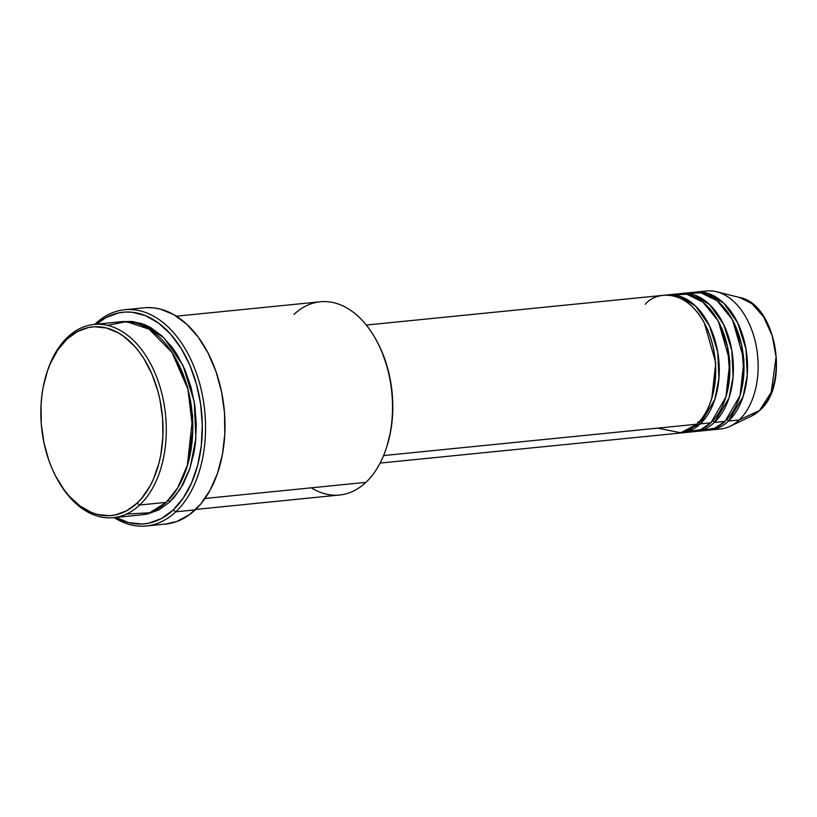 <?xml version="1.0" encoding="UTF-8"?>
<svg xmlns="http://www.w3.org/2000/svg" width="817" height="817" viewBox="0 0 817 817"><rect width="100%" height="100%" fill="white"/><g stroke="black" fill="none" stroke-linecap="round" stroke-linejoin="round"><path stroke-width="1.23" d="M728.539 421.031A2.308 1.593 46.7 0 0 726.967 419.417A2.308 1.593 -133.3 0 1 728.539 421.031L739.14 419.969L728.539 421.031A69.353 44.394 84.3 0 0 744.297 341.118A69.353 44.394 84.3 0 0 695.931 292.057A69.353 44.394 84.3 0 0 694.164 292.292L708.288 293.487L723.923 303.311L737.731 322.909L745.972 349.002L747.249 375.269L743.102 396.674L728.539 421.031A69.353 44.394 84.3 0 1 709.748 430.079L720.349 429.017A69.353 44.394 -95.7 0 0 739.14 419.969L759.534 410.522A2.308 1.593 46.7 0 0 759.841 410.318A2.308 1.593 -133.3 0 1 759.534 410.522L751.507 416.088A61.142 39.134 -95.7 0 0 759.534 410.522L739.14 419.969A69.353 44.394 84.3 0 1 730.041 426.29A69.353 44.394 84.3 0 1 714.998 429.048M380.119 463.076L677.936 433.265A69.353 44.394 -95.7 0 0 696.727 424.217C708.462 416.558 726.139 374.666 707.614 329.813C688.088 285.899 654.989 291.802 645.318 304.281M704.346 323.021L715.743 362.748L711.852 398.063L715.743 362.748L704.346 323.021M681.47 432.908L692.07 431.846A69.353 44.394 -95.7 0 0 710.861 422.808L700.261 423.87A69.353 44.394 84.3 0 0 716.019 343.947A69.353 44.394 84.3 0 0 667.652 294.886A69.353 44.394 84.3 0 0 665.886 295.121L680.01 296.316L695.645 306.14L709.452 325.738L717.694 351.831L718.97 378.097L714.824 399.503L700.261 423.87A2.308 1.593 46.7 0 0 697.636 422.042A2.308 1.593 -133.3 0 1 700.261 423.87A69.353 44.394 84.3 0 1 681.47 432.908A69.353 44.394 84.3 0 1 679.693 433.03L700.261 423.87L710.861 422.808L725.843 397.133L729.744 374.411L727.549 346.898L717.918 320.57L702.937 302.147L686.862 294.263L673.004 294.855M718.48 321.602L729.887 361.328L725.996 396.643L729.887 361.328L718.48 321.602M695.604 431.488L706.215 430.426A69.353 44.394 -95.7 0 0 725.006 421.388L714.395 422.45A69.353 44.394 84.3 0 0 730.153 342.537A69.353 44.394 84.3 0 0 681.787 293.466A69.353 44.394 84.3 0 0 680.03 293.701L694.154 294.896L709.789 304.731L723.586 324.329L731.828 350.422L733.115 376.688L728.968 398.083L714.395 422.45A2.308 1.593 46.7 0 0 712.832 420.826A2.308 1.593 -133.3 0 1 714.395 422.45A69.353 44.394 84.3 0 1 695.604 431.488A69.353 44.394 84.3 0 1 693.837 431.611M714.395 422.45L725.006 421.388L739.988 395.714L743.878 372.991L741.693 345.479L732.052 319.151L717.071 300.727L701.006 292.843L687.138 293.436M732.624 320.193L744.021 359.909L740.131 395.234L744.021 359.909L732.624 320.193M56.863 478.415L57.527 479.64A97.1 62.153 -95.7 0 0 139.687 504.998L137.062 503.18A94.782 60.672 84.3 0 1 56.863 478.415A94.782 60.672 84.3 0 1 46.416 374.104A94.782 60.672 84.3 0 1 66.81 339.269L67.719 337.094A97.1 62.153 -95.7 0 0 46.835 372.777L46.416 374.104M195.692 509.42L339.596 495.01A97.1 62.153 -95.7 0 0 365.914 482.357A97.1 62.153 84.3 0 1 311.297 487.82M146.345 525.974L165.78 524.034A108.661 69.557 -95.7 0 0 195.222 509.869L175.788 511.81A108.661 69.557 84.3 0 1 146.345 525.974A108.661 69.557 84.3 0 1 114.125 517.59A108.661 69.557 -95.7 0 0 175.788 511.81L173.163 509.992A106.343 68.077 84.3 0 1 115.8 517.416M115.391 517.192L128.626 522.614L142.066 524.024L148.694 523.197L161.46 518.529L173.163 509.992L175.788 511.81A108.661 69.557 -95.7 0 0 192.832 363.912A108.661 69.557 -95.7 0 0 95.252 323.91L95.252 323.91A108.661 69.557 -95.7 0 0 94.782 324.359A108.661 69.557 84.3 0 1 95.252 323.91A108.661 69.557 84.3 0 1 124.695 309.745A108.661 69.557 84.3 0 1 200.471 386.604A108.661 69.557 84.3 0 1 175.788 511.81L195.222 509.869A108.661 69.557 -95.7 0 0 219.916 384.664A108.661 69.557 -95.7 0 0 144.139 307.795L124.695 309.745M46.63 373.44A97.1 62.153 84.3 0 1 67.719 337.094A97.1 62.153 84.3 0 1 94.037 324.431A97.1 62.153 84.3 0 1 161.746 393.12A97.1 62.153 84.3 0 1 139.687 504.998L166.198 502.353L139.687 504.998A97.1 62.153 84.3 0 1 113.379 517.661L139.891 515.006A97.1 62.153 -95.7 0 0 166.198 502.353L177.738 487.831L187.89 464.015L192.792 429.803L187.941 389.239L171.948 352.403L149.123 329.149L126.226 321.612L107.517 325.35M176.727 360.42L187.634 387.187L192.71 416.292L187.297 465.996L192.71 416.292L187.634 387.187L176.727 360.42M169.732 501.995L174.583 496.869L183.059 484.389L189.636 469.356L194.058 452.352L195.416 443.314L196.335 424.595L194.844 405.63L191.004 387.135L184.969 369.825L176.972 354.374L172.326 347.531L161.96 335.94L150.522 327.505L144.527 324.584L132.293 321.449L122.315 321.643L142.127 323.675L163.911 337.799L182.988 365.444L194.262 401.903L195.886 438.423L190.044 468.141L180.373 488.934L169.732 501.995A2.308 1.593 46.7 0 0 168.19 500.382A2.308 1.593 -133.3 0 1 169.732 501.995L159.049 509.788L147.397 514.056L141.341 514.812M137.552 323.675L139.789 322.929M657.716 428.128L680.888 432.806L696.727 424.217L383.602 455.569L696.727 424.217A69.353 44.394 -95.7 0 0 712.485 344.304A69.353 44.394 -95.7 0 0 664.119 295.243L366.302 325.054M293.946 314.443A97.1 62.153 84.3 0 1 376.106 339.811A97.1 62.153 84.3 0 1 386.798 446.674A97.1 62.153 84.3 0 1 365.914 482.357L204.996 498.462L365.914 482.357A97.1 62.153 -95.7 0 0 387.973 370.469A97.1 62.153 -95.7 0 0 320.254 301.779L176.349 316.189M113.379 517.661A97.1 62.153 84.3 0 1 57.2 479.028M709.748 430.079A69.353 44.394 84.3 0 1 707.971 430.202M700.863 430.467L714.855 428.179L725.006 421.388A69.353 44.394 -95.7 0 0 740.764 341.475A69.353 44.394 -95.7 0 0 692.397 292.404L681.787 293.466M701.282 292.026A69.353 44.394 84.3 0 1 716.57 291.751A69.353 44.394 84.3 0 1 756.522 347.623A69.353 44.394 84.3 0 1 739.14 419.969A69.353 44.394 -95.7 0 0 754.898 340.056A69.353 44.394 -95.7 0 0 706.531 290.995L695.931 292.057M759.534 410.522A61.142 39.134 -95.7 0 0 774.853 346.745A61.142 39.134 -95.7 0 0 739.63 297.48L751.906 303.648L763.609 316.812L772.239 335.818L776.089 357.131L771.207 392.313L759.534 410.522M137.062 503.18L141.801 498.176L150.073 485.992L153.525 478.936L158.927 463.219L160.816 454.722L162.879 436.84L162.593 418.355L159.989 399.973L157.834 391.057L151.942 374.155L144.129 359.072L139.595 352.393L134.693 346.377L124 336.563L118.302 332.846L106.506 328.015L94.527 326.759L88.624 327.494L77.247 331.661L66.81 339.269L57.731 350.023L50.348 363.514L47.386 371.132L43.066 387.728L41.749 396.551L41.003 405.61L41.289 424.094L43.893 442.467L48.734 460.032L51.941 468.284L55.627 476.097L64.288 490.047L69.19 496.072L79.882 505.886L91.422 512.453L97.376 514.434L109.345 515.69L115.258 514.955L126.635 510.788L137.062 503.18L139.687 504.998A97.1 62.153 -95.7 0 0 154.924 372.838A97.1 62.153 -95.7 0 0 67.719 337.094L66.81 339.269A94.782 60.672 84.3 0 1 151.942 374.155A94.782 60.672 84.3 0 1 137.062 503.18M126.41 514.087L149.715 512.749L166.198 502.353A97.1 62.153 -95.7 0 0 188.257 390.465A97.1 62.153 -95.7 0 0 120.548 321.775L94.037 324.431M173.163 509.992L183.345 497.921L191.627 482.786L197.683 465.159L201.288 445.725L202.289 425.218L200.665 404.446L196.458 384.184L189.85 365.24L181.088 348.308L170.498 334.071L158.498 323.052L145.549 315.679L132.15 312.247L125.44 312.053L118.812 312.88L106.047 317.547L96.457 324.186A106.343 68.077 84.3 0 1 190.575 366.956A106.343 68.077 84.3 0 1 173.163 509.992M146.468 307.621L153.32 307.825L160.193 309.061L173.725 314.606L186.531 324.043L198.123 337.012L208.059 353.015L215.954 371.429L221.499 391.557L224.491 412.626L224.808 433.817L222.449 454.313L217.496 473.339L210.132 490.159L200.655 504.13L189.411 514.7L176.85 521.481L165.708 524.044M376.729 340.944L381.692 351.157L387.585 368.048L389.74 376.974L392.354 395.346L392.63 413.831L391.884 422.9L390.567 431.723L387.187 445.439M686.719 431.876L700.71 429.589L710.861 422.808A69.353 44.394 -95.7 0 0 726.619 342.885A69.353 44.394 -95.7 0 0 678.253 293.824L667.652 294.886M386.798 446.674L387.217 445.347A94.782 60.672 -95.7 0 0 376.77 341.026A94.782 60.672 -95.7 0 0 376.443 340.423M692.591 429.456L689.65 429.476M718.133 301.606L720.38 300.196M716.57 291.751L739.63 297.48C776.15 303.893 790.253 385.032 759.83 410.328L751.507 416.088L730.041 426.29M139.84 322.94L137.624 323.695M376.106 339.811L376.77 341.026M694.675 426.025L696.789 426.78"/></g></svg>
